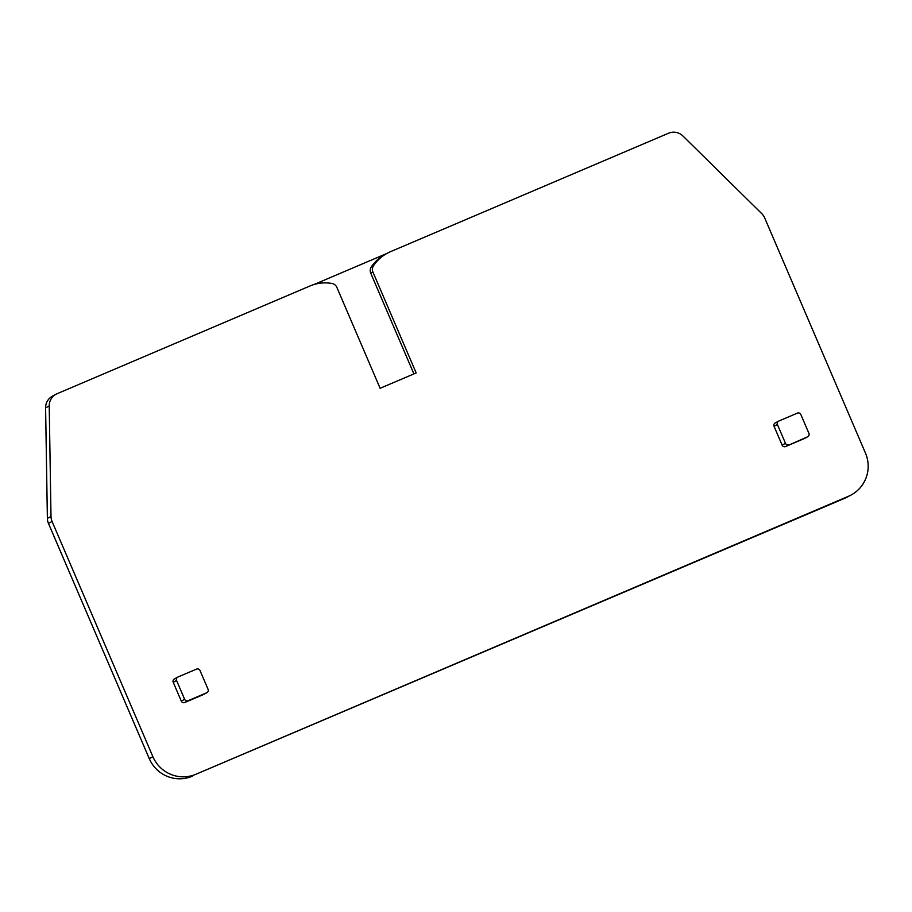 <?xml version="1.0" encoding="UTF-8"?>
<svg xmlns="http://www.w3.org/2000/svg" width="912" height="912" viewBox="0 0 912 912"><rect width="100%" height="100%" fill="white"/><g stroke="black" fill="none" stroke-linecap="round" stroke-linejoin="round"><path stroke-width="1.37" d="M206.716 692.778L188.089 700.712A2.645 2.611 -118.3 0 1 184.634 699.31L176.563 680.477A2.645 2.611 -118.3 0 1 177.931 677.023L196.559 669.089A2.645 2.611 -118.3 0 1 200.002 670.491L208.073 689.324A2.645 2.611 -118.3 0 1 206.716 692.778L203.365 694.579A2.645 2.611 -118.3 0 0 203.581 694.477L206.921 692.675M188.089 700.712L184.737 702.514A2.645 2.611 -118.3 0 1 181.294 701.111L173.223 682.279A2.645 2.611 -118.3 0 1 174.374 678.927L177.715 677.126M184.737 702.514L203.365 694.579M848.456 496.276L195.943 774.254A33.049 32.65 -118.3 0 1 152.885 756.686L52.075 521.482A13.224 13.064 -118.3 0 1 51.004 516.431L49.214 405.943A13.224 13.064 -118.3 0 1 57.103 393.71L309.966 285.98A39.661 39.182 -118.3 0 1 331.911 283.461A6.612 6.532 -118.3 0 1 336.87 287.394L380.11 388.295L416.168 372.94L372.917 272.038A6.612 6.532 -118.3 0 1 373.487 265.745A39.661 39.182 -118.3 0 1 390.484 251.689L668.587 133.209A13.224 13.064 -118.3 0 1 682.906 135.979L761.771 213.636A13.224 13.064 -118.3 0 1 764.678 217.9L865.477 453.104A33.049 32.65 -118.3 0 1 848.456 496.276L844.843 498.226A33.049 32.65 -118.3 0 0 847.487 496.949L851.113 495.011M807.553 436.814L785.574 446.549A2.645 2.611 -118.3 0 1 782.131 445.147L774.06 426.314A2.645 2.611 -118.3 0 1 775.211 422.963L778.552 421.162A2.645 2.611 -118.3 0 1 778.768 421.059L797.396 413.125A2.645 2.611 -118.3 0 1 800.839 414.527L808.91 433.36A2.645 2.611 -118.3 0 1 807.553 436.814L804.202 438.615A2.645 2.611 -118.3 0 0 804.418 438.512L807.758 436.711M785.574 446.549L804.202 438.615M313.888 284.555L386.688 253.547M195.943 774.254L844.843 498.226M192.329 776.203A33.049 32.65 -118.3 0 1 149.272 758.624L48.461 523.42A13.224 13.064 -118.3 0 1 47.378 518.381L45.6 407.892A13.224 13.064 -118.3 0 1 52.429 396.161L56.042 394.223M788.926 444.748A2.645 2.611 -118.3 0 1 785.483 443.346L777.412 424.513A2.645 2.611 -118.3 0 1 778.552 421.162M413.911 373.909L370.751 273.212A6.612 6.532 -118.3 0 1 371.321 266.92A39.661 39.182 -118.3 0 1 385.138 254.38L387.304 253.217M184.634 699.31L181.294 701.111M176.563 680.477L173.223 682.279M152.885 756.686L149.272 758.624M52.075 521.482L48.461 523.42M51.004 516.431L47.378 518.381M49.214 405.943L45.6 407.892M777.412 424.513L774.06 426.314M785.483 443.346L782.131 445.147M370.751 273.212L372.917 272.038M373.487 265.745L371.321 266.92"/></g></svg>
